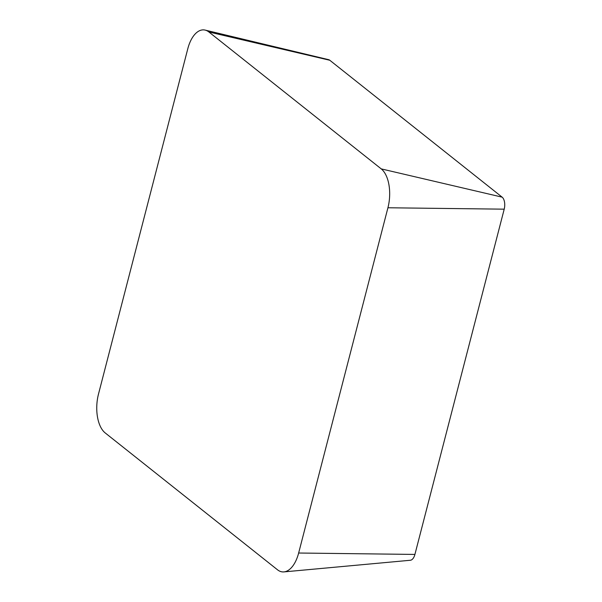 <?xml version="1.0" encoding="UTF-8"?>
<svg xmlns="http://www.w3.org/2000/svg" width="602" height="602" viewBox="0 0 602 602"><rect width="100%" height="100%" fill="white"/><g stroke="black" fill="none" stroke-linecap="round" stroke-linejoin="round"><path stroke-width="0.9" d="M283.926 571.9L410.368 560.259A9.271 4.801 -85.9 0 0 414.913 554.427L504.205 209.172A9.271 4.801 -85.9 0 0 502.136 197.155L329.791 60.26A9.271 4.801 -85.9 0 0 328.632 59.673L205.147 30.1A30.01 15.547 -85.9 0 0 187.786 48.785L98.502 394.039A30.01 15.547 -85.9 0 0 105.2 432.928L277.545 569.823A30.01 15.547 -85.9 0 0 283.926 571.9A30.01 15.547 -85.9 0 0 298.645 553.02L387.929 207.765A30.01 15.547 -85.9 0 0 381.232 168.884L208.886 31.981A30.01 15.547 -85.9 0 0 205.147 30.1M381.232 168.884L502.136 197.155M387.929 207.765L504.205 209.172M208.886 31.981L329.791 60.26M298.645 553.02L414.913 554.427"/></g></svg>
